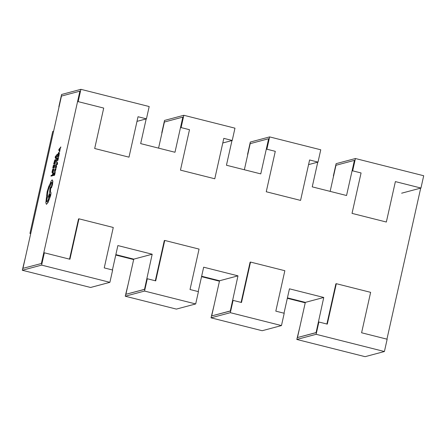<?xml version="1.0" encoding="UTF-8"?>
<svg xmlns="http://www.w3.org/2000/svg" width="446" height="446" viewBox="0 0 446 446"><rect width="100%" height="100%" fill="white"/><g stroke="black" fill="none" stroke-linecap="round" stroke-linejoin="round"><path stroke-width="0.67" d="M149.187 106.544L146.439 118.848L138.031 116.729L128.994 157.159L94.68 148.507L103.717 108.077L78.15 101.632L80.899 89.328L149.187 106.544M136.994 121.368L146.439 118.848M77.52 101.799L78.15 101.632M58.839 106.784L61.593 94.48L80.899 89.328M423.7 175.741L420.952 188.045L395.385 181.6L386.348 222.03L352.033 213.383L361.07 172.953L352.663 170.835L355.417 158.525L423.7 175.741M401.64 193.196L420.952 188.045M352.033 171.002L352.663 170.835M333.357 175.98L336.106 163.676L355.417 158.525M320.758 149.789L318.009 162.099L309.602 159.975L300.565 200.405L266.251 191.758L275.288 151.328L266.881 149.209L269.629 136.905L320.758 149.789M308.565 164.613L318.009 162.099M266.245 149.377L266.881 149.209M247.569 154.355L250.317 142.051L269.629 136.905M234.97 128.169L232.221 140.473L223.814 138.355L214.777 178.779L180.463 170.132L189.5 129.702L181.093 127.584L183.841 115.28L234.97 128.169M222.777 142.988L232.221 140.473M180.463 127.751L181.093 127.584M161.786 132.735L164.535 120.426L183.841 115.28M30.819 233.186L53.609 131.23L52.728 131.464L29.943 233.42L30.819 233.186M323.763 297.471L305.332 302.382L287.425 297.872L305.332 302.382L297.476 337.538L316.075 332.666L323.763 297.471L289.448 288.818L283.996 313.215M237.98 275.845L219.549 280.757L201.642 276.247L219.549 280.757L211.688 315.913L230.292 311.04L237.98 275.845L203.666 267.193L198.214 291.589M152.192 254.22L133.761 259.137L115.854 254.621L133.761 259.137L125.9 294.293L144.504 289.421L152.192 254.22L117.878 245.568L112.425 269.964M305.237 302.817L287.33 298.302M219.449 281.192L201.542 276.676M133.666 259.566L115.759 255.051M30.724 233.615L29.943 233.42M55.8 165.009L57.088 163.247L57.077 164.535L57.506 164.106L57.506 162.818L56.62 161.329L56.464 162.026L57.01 162.941L55.8 165.009L57.166 163.426M55.042 171.766L56.068 168.644L55.282 168.761L54.607 170.244L54.568 171.493L55.137 169.43L54.953 171.743L55.895 168.599M54.401 171.537L54.735 171.537L55.31 169.474M54.401 172.753L53.821 174.709L53.392 174.826L53.698 172.797L53.08 175.557L54.59 175.245L55.237 172.362L54.914 172.357L54.423 174.553L53.972 174.67L54.401 172.753L54.167 174.62M53.581 174.776L53.854 172.758M52.316 172.897L53.141 172.117L53.988 168.766L53.654 168.766L52.483 172.167L52.21 171.716L52.751 169.006L52.383 171.755L52.656 172.212M41.394 263.424L79.895 91.162L61.464 96.074L22.958 268.341L41.562 263.469L43.92 252.921L44.36 252.804L41.612 265.108L109.894 282.324L112.643 270.02L104.236 267.901L113.273 227.471L78.959 218.819L69.922 259.249L44.36 252.804M52.466 175.813L52.929 172.942L52.299 175.116L51.112 175.434L50.956 176.125L52.466 175.813L52.929 172.942M54.094 165.182L53.514 167.144L53.085 167.256L53.392 165.226L52.779 167.991L54.284 167.679L54.93 164.791L54.607 164.791L54.117 166.982L53.665 167.099L54.094 165.182L53.86 167.049M53.275 167.205L53.548 165.187M53.648 164.095L55.159 163.777L55.767 160.27L55.276 159.551L54.618 160.488L53.648 164.095L54.986 163.738L55.594 160.231L55.276 159.551M56.029 159.071L56.62 155.699L57.278 154.294L55.31 156.646L55.148 157.388L56.029 159.071L56.447 155.66L57.105 154.249M55.293 167.495L55.404 167.869L55.594 167.64L56.28 165.856L55.895 167.741L56.352 166.642L56.419 165.171L55.544 167.183L55.7 165.533L55.404 167.869L56.452 165.901M55.666 167.044L55.861 165.488M56.419 165.171L56.525 166.687L56.235 167.741L55.895 167.741M57.718 157.901L57.138 159.863L56.709 159.975L57.016 157.945L56.402 160.711L57.913 160.393L58.554 157.51L58.231 157.51L57.74 159.701L57.289 159.819L57.718 157.901L57.484 159.768M56.904 159.924L57.172 157.906M57.272 156.814L58.783 156.496L59.39 152.989L58.9 152.27L58.242 153.207L57.272 156.814L58.61 156.457L59.218 152.945L58.9 152.27M59.652 151.791L60.243 148.418L60.901 147.007L58.939 149.365L58.772 150.107L59.652 151.791L60.071 148.373L60.734 146.968M51.418 187.933L52.522 184.516L52.873 181.16L52.282 179.989M52.11 179.95C51.452 180.301 50.755 181.673 50.019 184.053L48.809 186.316L47.153 191.629L45.81 202.819L46.49 204.324L47.889 202.445L50.482 195.476C50.944 193.174 50.911 191.986 50.381 191.919L50.777 186.796L50.008 188.112L49.534 193.04L48.569 195.989L48.397 199.401L47.008 201.927C46.479 201.854 46.445 200.672 46.908 198.364L47.505 196.307C47.125 195.593 47.204 193.971 47.733 191.44C48.469 188.424 49.261 186.54 50.114 185.787L50.186 185.48C50.632 183.657 51.1 182.604 51.591 182.308C51.992 182.33 52.031 183.178 51.719 184.856L51.307 187.905L52.349 184.471L52.7 181.121L52.349 179.978M47.181 201.966C46.652 201.899 46.618 200.711 47.081 198.409L47.677 196.351C47.298 195.638 47.376 194.016 47.906 191.485C48.636 188.468 49.434 186.584 50.287 185.831L50.353 185.525C50.805 183.702 51.273 182.643 51.764 182.353L51.68 182.308M50.465 191.908L50.777 186.796M46.401 204.335L48.056 202.484L50.654 195.521C51.117 193.213 51.084 192.031 50.554 191.958L50.381 191.919M41.562 263.469L22.958 268.341M146.188 118.915L140.668 143.618L174.983 152.264L182.838 117.108L164.407 122.026L158.575 148.128M231.976 140.535L226.451 165.243L260.765 173.89L268.626 138.734L250.195 143.651L244.358 169.753M317.758 162.16L312.239 186.863L346.553 195.515L354.414 160.359L335.977 165.276L330.146 191.379M230.292 311.04L232.65 300.498L233.091 300.381L230.337 312.685L281.465 325.574L284.214 313.265L275.812 311.146L284.849 270.716L250.529 262.07L241.492 302.5L233.091 300.381M241.102 302.399L250.095 262.187L250.529 262.07M316.075 332.666L318.433 322.123L318.873 322.006L316.125 334.31L384.407 351.52L387.161 339.216L361.594 332.772L370.632 292.342L336.317 283.695L327.28 324.125L318.873 322.006M326.89 324.025L335.877 283.812L336.317 283.695M420.706 188.112L386.938 339.161M69.531 259.148L78.524 218.936L78.959 218.819M144.504 289.421L146.862 278.873L147.303 278.756L144.554 291.06L195.683 303.949L198.431 291.645L190.024 289.521L199.061 249.097L164.747 240.444L155.71 280.874L147.303 278.756M155.32 280.774L164.306 240.561L164.747 240.444M144.337 289.376L125.9 294.293M230.119 311.001L211.688 315.913M315.907 332.627L297.476 337.538M25.294 257.888L22.3 270.259L90.583 287.475L109.894 282.324M22.3 270.259L41.612 265.108M316.125 334.31L296.813 339.456L299.812 327.085M296.813 339.456L365.101 356.672L384.407 351.52M230.337 312.685L211.03 317.831L214.024 305.465M211.03 317.831L262.159 330.72L281.465 325.574M144.554 291.06L125.242 296.211L128.242 283.84M125.242 296.211L176.371 309.095L195.683 303.949M50.956 176.125L52.293 175.769M52.751 169.006L51.987 172.256L52.333 172.892L52.968 172.078L53.821 168.722M52.483 172.167L52.383 171.755M52.779 167.991L54.284 167.679M54.117 167.635L54.758 164.747M53.955 163.359L54.986 163.085L55.376 160.75L55.114 160.281L53.955 163.359M55.376 160.75L55.276 160.32M55.287 160.326L54.15 163.308M55.845 157.711L56.246 155.91L55.399 156.981L55.845 157.711M55.566 157.037L55.889 157.527M56.163 156.284L55.572 157.02M53.08 175.557L54.59 175.245M54.418 175.2L55.064 172.318M55.46 169.435L55.092 171.069M57.077 164.535L57.395 164.541M57.222 164.496L57.333 162.773L56.62 161.329M56.402 160.711L57.913 160.393M57.74 160.354L58.381 157.466M57.579 156.078L58.61 155.805L59.006 153.469L58.744 153L57.579 156.078M59.006 153.469L58.744 153L57.774 156.028M59.469 150.43L59.876 148.63L59.017 149.711L59.469 150.43M59.792 149.003L59.19 149.756L59.513 150.246M49.902 195.666L49.863 194.278L49.16 195.866L49.155 197.255L49.902 195.666M49.98 194.35L49.255 197.227"/></g></svg>
